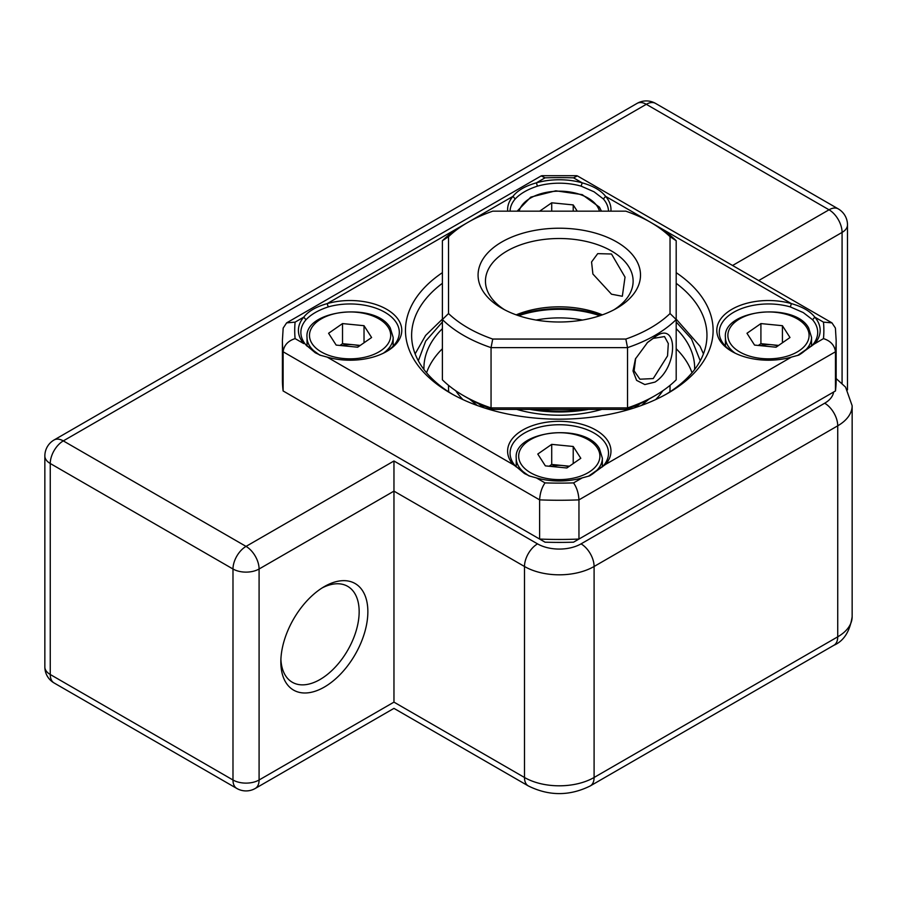 <?xml version="1.0" encoding="UTF-8"?>
<svg xmlns="http://www.w3.org/2000/svg" width="897" height="897" viewBox="0 0 897 897"><rect width="100%" height="100%" fill="white"/><g stroke="black" fill="none" stroke-linecap="round" stroke-linejoin="round"><path stroke-width="1.35" d="M324.344 586.582L324.355 586.582A61.523 35.521 -60 0 1 367.86 611.698A61.523 35.521 -60 0 1 324.355 687.057A61.523 35.521 -60 0 1 280.839 661.941A61.523 35.521 -60 0 1 324.355 586.582L324.355 586.582M280.896 659.329A55.379 31.967 120 0 0 292.31 682.269A55.379 31.967 120 0 0 320.005 679.522A55.379 31.967 120 0 0 356.176 630.726A55.379 31.967 120 0 0 347.688 586.346A55.379 31.967 120 0 0 322.113 587.939M393.962 702.127L259.087 779.998L259.087 569.001L393.962 491.13L393.962 702.127C393.962 710.256 393.962 710.256 393.962 702.127L524.487 777.486L524.487 566.489L393.962 491.13L393.962 460.991L537.538 543.874A30.767 17.761 0 0 0 581.043 543.874L824.679 403.213A30.767 17.761 0 0 0 833.593 392.034M442.389 328.65A135.357 78.151 0 0 0 423.922 368.05A135.357 78.151 0 0 0 423.945 369.497M442.389 348.742A135.357 78.151 0 0 0 426.568 372.771M669.846 391.911A110.746 63.945 0 0 0 670.037 388.143L670.037 385.351M662.816 390.767A110.746 63.945 180 0 1 655.606 399.613M694.626 369.497A135.357 78.151 0 0 0 694.648 368.05A135.357 78.151 0 0 0 676.192 328.65M462.975 399.613A110.746 63.945 180 0 1 455.766 390.767M692.002 372.771A135.357 78.151 0 0 0 676.192 348.742M448.534 385.351L448.534 388.143A110.746 63.945 0 0 0 448.735 391.911M791.412 357.107A51.678 29.836 180 0 1 731.941 351.467L731.941 351.467A51.678 29.836 180 0 1 726.492 312.975A51.678 29.836 180 0 1 791.412 303.623C802.411 306.729 810.204 311.225 814.801 317.134A51.678 29.836 180 0 1 814.801 343.607L798.924 355.055L791.412 357.107L605.61 464.388L589.733 475.836L582.22 477.888A51.678 29.836 180 0 1 536.361 477.888L528.849 475.836L512.972 464.388A51.678 29.836 180 0 1 559.291 421.31A51.678 29.836 180 0 1 605.61 464.388L603.401 465.767A49.223 28.424 0 0 0 608.514 453.153A49.223 28.424 0 0 0 594.094 433.06A49.223 28.424 0 0 0 540.454 426.905A49.223 28.424 0 0 0 510.068 453.153A49.223 28.424 0 0 0 515.181 465.767L524.487 473.56L530.183 476.262M608.502 211.165A49.223 28.424 0 0 0 603.401 198.988L605.61 196.353A51.678 29.836 180 0 1 610.902 211.165M797.601 355.481L812.592 344.986A49.223 28.424 0 0 0 817.705 332.383A49.223 28.424 0 0 0 812.592 319.769L803.286 312.593L790.324 306.909A49.223 28.424 0 0 0 719.259 332.383A49.223 28.424 0 0 0 732.827 351.972M385.744 351.972A49.223 28.424 0 0 0 399.311 332.383A49.223 28.424 0 0 0 384.903 312.291A49.223 28.424 0 0 0 328.257 306.909C318.39 310.149 310.967 314.432 305.978 319.769A49.223 28.424 0 0 0 300.865 332.383A49.223 28.424 0 0 0 305.978 344.986L315.284 352.79L320.98 355.481M603.401 198.988L594.094 191.823L581.121 186.139A49.223 28.424 0 0 0 537.449 186.139C527.582 189.368 520.159 193.651 515.181 198.988A49.223 28.424 0 0 0 510.068 211.165M676.192 272.654A153.824 88.803 180 0 1 668.052 393.166A153.824 88.803 180 0 1 450.518 393.166L450.518 393.166A153.824 88.803 180 0 1 442.389 272.654M442.389 283.306A147.669 85.26 0 0 0 411.622 335.4A147.669 85.26 0 0 0 452.738 394.422M283.116 390.957L539.613 539.052L539.613 499.864L283.116 351.77L283.116 390.957A276.881 159.857 0 0 1 282.409 379.599L282.409 340.423A276.881 159.857 0 0 0 283.116 351.77C283.979 345.289 287.982 340.894 295.102 338.606L303.769 343.607A51.678 29.836 180 0 1 303.769 317.134C308.366 311.225 316.159 306.729 327.158 303.623A51.678 29.836 180 0 1 392.079 312.975A51.678 29.836 180 0 1 386.641 351.467A51.678 29.836 180 0 1 327.158 357.107L319.646 355.055L305.978 344.986M507.68 211.165A51.678 29.836 180 0 1 512.972 196.353C517.569 190.456 525.362 185.948 536.361 182.853A51.678 29.836 180 0 1 582.22 182.853C593.209 185.948 601.001 190.444 605.61 196.353L650.303 222.153M536.361 477.888L545.028 482.9C541.833 487.452 540.028 493.115 539.613 499.864A276.881 159.857 0 0 0 578.957 499.864L578.957 539.052A276.881 159.857 0 0 1 539.613 539.052L545.028 542.18A264.57 152.748 0 0 0 573.542 542.18L835.466 390.957L835.466 351.77A276.881 159.857 0 0 0 836.161 340.423L835.41 328.078L831.968 322.875L823.48 322.135L814.801 317.134L812.592 319.769M835.466 390.957A276.881 159.857 0 0 0 836.161 379.599L836.161 340.423M665.843 394.422A147.669 85.26 0 0 0 706.959 335.4A147.669 85.26 0 0 0 676.192 283.306M588.41 476.262L603.401 465.767M812.592 344.986L823.48 338.606C830.6 340.894 834.591 345.289 835.466 351.77L578.957 499.864C578.543 493.115 576.749 487.452 573.542 482.9L582.22 477.888M581.121 186.139L582.22 182.853L573.542 177.841L577.365 175.89L831.968 322.875M305.978 319.769L303.769 317.134L295.102 322.135L286.614 322.875L541.216 175.89L545.028 177.841L536.361 182.853L537.449 186.139M286.614 322.875L283.172 328.078L282.409 340.423M468.279 222.153L512.972 196.353L515.181 198.988M328.257 306.909L327.158 303.623L463.222 225.069M515.181 465.767L327.158 357.107M655.348 225.069L791.412 303.623L790.324 306.909M635.67 358.363L634.112 370.831L639.897 379.207L653.229 378.579L667.547 355.874L668.31 343.551L664.509 336.577L653.229 338.382L647.152 342.789M655.001 336.924C678.435 319.366 678.457 367.322 655.001 382.088L644.831 384.555L636.59 380.362L633.013 370.943L635.424 358.923L647.645 342.34L655.001 336.924M601.125 315.296A81.212 46.891 0 0 0 517.446 315.296M516.19 314.847A73.834 42.63 180 0 1 602.392 314.847M655.001 224.878L650.65 222.366A129.213 74.597 0 0 0 650.65 222.355A129.213 74.597 0 0 0 625.837 211.165L492.733 211.165A129.213 74.597 0 0 0 467.92 222.366A129.213 74.597 0 0 0 448.534 236.685L448.534 313.535A129.213 74.597 0 0 0 492.733 339.055L625.837 339.055A129.213 74.597 0 0 0 670.037 313.535L670.037 236.685A129.213 74.597 0 0 0 650.65 222.366L655.001 224.867A135.357 78.151 180 0 1 655.001 224.878A135.357 78.151 180 0 1 676.192 240.732L676.192 319.534A135.357 78.151 180 0 1 627.53 347.621L627.53 407.911A135.357 78.151 0 0 0 655.001 395.678A135.357 78.151 0 0 0 676.192 379.812L676.192 319.534L670.037 313.535M467.92 398.19L463.57 395.678A135.357 78.151 0 0 0 491.051 407.911L491.051 347.621A135.357 78.151 180 0 1 463.57 335.388A135.357 78.151 180 0 1 442.389 319.534L442.389 379.812A135.357 78.151 0 0 0 463.57 395.678L467.92 398.19A129.213 74.597 180 0 0 492.733 409.38L625.837 409.38L627.53 407.911L491.051 407.911L492.733 409.38M588.555 409.38A97.829 56.477 180 0 1 530.015 409.38M534.982 409.38A101.518 58.608 0 0 0 583.599 409.38M611.496 294.205L592.895 274.011L591.56 261.969L597.716 253.638L611.496 254.008L625.03 277.117L622.327 296.268L611.496 294.205M504.596 309.768A73.834 42.63 180 0 1 485.456 281.142A73.834 42.63 180 0 1 531.035 241.753A73.834 42.63 180 0 1 611.496 250.992A73.834 42.63 180 0 1 633.125 281.142A73.834 42.63 180 0 1 613.985 309.768M616.721 241.955A81.212 46.891 0 0 0 501.86 241.955A81.212 46.891 0 0 0 501.86 308.265L501.86 308.265A81.212 46.891 0 0 0 616.721 308.265A81.212 46.891 0 0 0 616.721 241.955M625.837 339.055L627.53 347.621L491.051 347.621L492.733 339.055M448.534 313.535L442.389 319.534L442.389 240.732A135.357 78.151 180 0 1 463.57 224.878L467.92 222.366M655.001 395.678L650.65 398.19A129.213 74.597 180 0 1 625.837 409.38M448.534 236.685L442.389 240.732M676.192 240.732L670.037 236.685M359.405 345.995A18.893 10.91 0 0 0 353.272 344.74A18.893 10.91 0 0 0 341.914 345.659M357.668 347.206L336.162 345.087L328.582 333.28L342.519 323.582L364.025 325.701L371.605 337.519L357.668 347.206M339.952 345.457L342.519 343.674L342.519 323.582M342.519 343.674L360.235 345.423M364.025 342.789L364.025 325.701M568.597 466.776A18.893 10.91 0 0 0 562.464 465.509A18.893 10.91 0 0 0 551.106 466.429M566.859 467.987L545.354 465.868L537.785 454.05L551.711 444.363L573.217 446.482L580.796 458.289L566.859 467.987M549.143 466.238L551.711 464.455L551.711 444.363M551.711 464.455L569.427 466.205M573.217 463.558L573.217 446.482M777.8 345.995A18.893 10.91 0 0 0 771.667 344.74A18.893 10.91 0 0 0 760.308 345.659M776.062 347.206L754.556 345.087L746.977 333.28L760.914 323.582L782.419 325.701L789.988 337.519L776.062 347.206M758.346 345.457L760.914 343.674L760.914 323.582M760.914 343.674L778.63 345.423M782.419 342.789L782.419 325.701M539.691 211.165L551.711 202.8L573.217 204.92L577.231 211.165M551.711 211.165L551.711 202.8M573.217 211.165L573.217 204.92M842.081 383.266L842.081 232.413A18.456 10.652 180 0 0 847.486 224.878A18.456 18.456 0 0 0 838.258 208.889L655.528 103.39A18.456 18.456 0 0 0 637.072 103.39L54.078 439.978A18.456 18.456 0 0 0 44.85 455.968A18.456 10.652 180 0 0 50.254 463.502L50.254 674.499L232.985 779.998L232.985 569.001L50.254 463.502A18.456 10.652 -60 0 1 63.306 440.898L246.036 546.396L393.962 460.991M581.043 543.874A18.456 10.652 60 0 1 594.094 566.489L594.094 777.486L837.731 636.825L837.731 425.817L594.094 566.489A49.223 28.424 180 0 1 524.487 566.489A18.456 10.652 120 0 1 537.538 543.874M732.569 265.49L829.03 209.797A18.456 10.652 60 0 1 842.081 232.413L758.671 280.57M838.258 208.889A18.456 10.652 120 0 0 829.03 209.797L646.3 104.31L63.306 440.898A18.456 10.652 60 0 0 54.078 439.978M528.311 785.929A18.456 10.652 120 0 1 524.487 777.486A49.223 28.424 0 0 0 594.094 777.486A18.456 10.652 60 0 1 590.271 785.929C569.617 796.155 548.964 796.155 528.311 785.929L393.962 708.372L255.264 788.452A18.456 10.652 60 0 0 259.087 779.998A18.456 10.652 180 0 1 232.985 779.998A18.456 10.652 120 0 0 236.808 788.452L54.078 682.953A18.456 10.652 -60 0 1 50.254 674.499A18.456 10.652 180 0 1 44.85 666.964A18.456 18.456 0 0 0 54.078 682.953M590.271 785.929L833.907 645.268A18.456 10.652 60 0 0 837.731 636.825A49.223 28.424 0 0 0 852.15 616.721L852.15 405.724A49.223 28.424 180 0 1 837.731 425.817A18.456 10.652 60 0 0 824.679 403.213M259.087 569.001A18.456 10.652 -120 0 0 246.036 546.396A18.456 10.652 120 0 0 232.985 569.001A18.456 10.652 180 0 0 259.087 569.001M637.072 103.39A18.456 10.652 60 0 1 646.3 104.31A18.456 10.652 120 0 1 655.528 103.39M418.327 360.807L425.705 341.084L442.389 322.001M469.647 399.165L477.204 405.478M676.192 322.001L691.509 338.92L700.243 360.807M641.377 405.478L648.935 399.165M295.102 322.135A264.57 152.748 0 0 0 295.102 338.606M545.028 482.9A264.57 152.748 0 0 0 573.542 482.9M823.48 338.606A264.57 152.748 0 0 0 823.48 322.135M573.542 177.841A264.57 152.748 0 0 0 545.028 177.841M601.876 409.38A94.757 54.706 180 0 1 516.706 409.38M582.489 320.05A73.834 42.63 0 0 0 536.081 320.05M518.657 315.71A79.99 46.184 180 0 1 599.914 315.71M393.166 346.141L393.166 337.407A43.067 24.869 180 0 1 383.311 353.227M319.332 354.808A43.067 24.869 180 0 1 309.7 346.04A43.067 24.869 180 0 1 307.021 337.407L307.021 346.164M312.01 343.54A40.612 23.445 0 0 0 364.193 357.376A40.612 23.445 0 0 0 388.177 327.259A40.612 23.445 0 0 0 335.994 313.412A40.612 23.445 0 0 0 312.01 343.54M602.358 466.933L602.358 458.176A43.067 24.869 180 0 1 590.047 475.589M528.535 475.589A43.067 24.869 180 0 1 518.903 466.81A43.067 24.869 180 0 1 516.224 458.176L516.224 466.933M521.202 464.31A40.612 23.445 0 0 0 573.385 478.157A40.612 23.445 0 0 0 597.368 448.029A40.612 23.445 0 0 0 545.185 434.182A40.612 23.445 0 0 0 521.202 464.31M811.55 346.164L811.55 337.407A43.067 24.869 180 0 1 799.238 354.808M735.26 353.227A43.067 24.869 180 0 1 728.095 346.04A43.067 24.869 180 0 1 725.415 337.407L725.415 346.141M730.405 343.54A40.612 23.445 0 0 0 782.588 357.376A40.612 23.445 0 0 0 806.571 327.259A40.612 23.445 0 0 0 754.388 313.412A40.612 23.445 0 0 0 730.405 343.54M599.454 211.165A40.612 23.445 0 0 0 597.368 206.478A40.612 23.445 0 0 0 555.097 191.296A40.612 23.445 0 0 0 519.116 211.165M852.15 405.724L845.557 387.112L836.161 378.568M44.85 455.968L44.85 666.964M236.808 788.452A18.456 18.456 0 0 0 255.264 788.452M847.486 224.878L847.486 389.87M833.907 645.268C843.774 640.996 849.863 631.477 852.15 616.721M415.132 353.867L425.627 335.444L442.389 319.13M484.245 407.888L478.213 403.527M703.45 353.867L700.03 346.264L676.192 319.13M634.325 407.888L640.357 403.527M576.67 175.689L541.911 175.689M393.166 337.407L390.251 327.932C376.213 301.684 303.993 309.723 307.021 337.407M602.358 458.176L599.443 448.713C585.416 422.465 513.196 430.504 516.224 458.176M811.55 337.407L808.634 327.932C794.607 301.684 722.388 309.723 725.415 337.407M601.416 211.165L599.443 207.162L582.231 194.638L555.792 190.803L530.766 197.127L517.165 211.165"/></g></svg>
